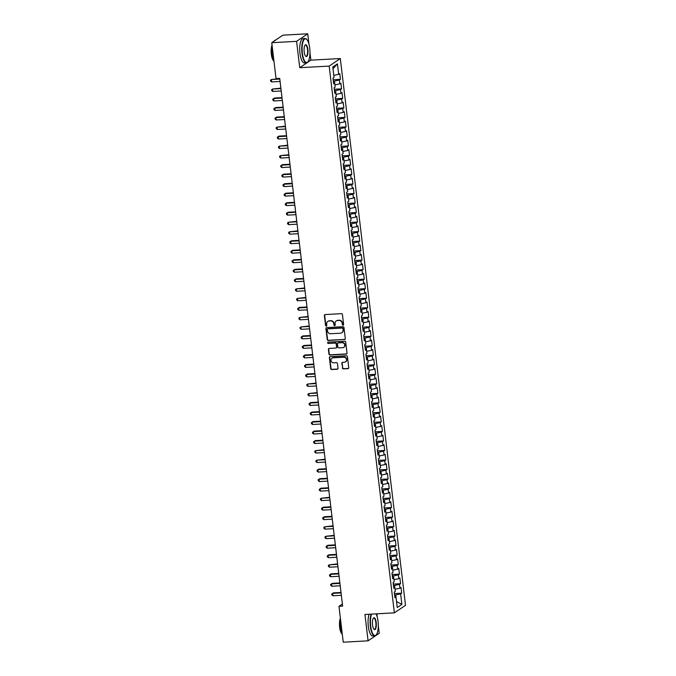 <?xml version="1.0" encoding="UTF-8"?>
<svg xmlns="http://www.w3.org/2000/svg" width="676" height="676" viewBox="0 0 676 676"><rect width="100%" height="100%" fill="white"/><g stroke="black" fill="none" stroke-linecap="round" stroke-linejoin="round"><path stroke-width="1.01" d="M343.053 325.173A0.668 0.625 -124.1 0 0 343.611 324.48L342.428 314.56A0.955 0.887 -124.1 0 0 341.414 313.672L325.164 314.568A0.955 0.887 -124.1 0 0 324.37 315.557L325.553 325.477A0.668 0.625 -124.1 0 0 326.559 326.001A0.668 0.625 -124.1 0 0 326.812 325.41L326.66 324.125A3.059 2.839 -124.1 0 1 329.195 320.973L330.547 320.897A3.059 2.839 -124.1 0 1 333.792 323.728L333.952 325.012A0.668 0.625 -124.1 0 0 334.958 325.536A0.668 0.625 -124.1 0 0 335.212 324.945L335.059 323.66A3.059 2.839 -124.1 0 1 337.594 320.517L338.946 320.441A3.059 2.839 -124.1 0 1 342.191 323.272L342.343 324.556A0.668 0.625 -124.1 0 0 343.053 325.173M336.386 320.872A3.059 2.839 -124.1 0 1 337.89 320.306L339.251 320.238A3.059 2.839 -124.1 0 1 342.495 323.06L342.647 324.345A0.668 0.625 -124.1 0 0 343.484 324.945M324.894 314.627A0.955 0.887 -124.1 0 0 324.666 315.354L325.849 325.274A0.668 0.625 -124.1 0 0 326.694 325.874M327.987 321.337A3.059 2.839 -124.1 0 1 329.499 320.77L330.851 320.694A3.059 2.839 -124.1 0 1 334.096 323.525L334.248 324.81A0.668 0.625 -124.1 0 0 335.093 325.41M342.394 368.006A0.955 0.887 -124.1 0 0 343.408 368.893L347.971 368.64A0.955 0.887 -124.1 0 0 348.757 367.659L347.447 356.641A0.955 0.887 -124.1 0 0 346.433 355.753L330.175 356.649A0.955 0.887 -124.1 0 0 329.389 357.629L330.699 368.657A0.955 0.887 -124.1 0 0 331.713 369.535L337.223 369.231A0.955 0.887 -124.1 0 0 338.017 368.251L337.451 363.536A0.955 0.887 -124.1 0 0 336.437 362.649L333.707 362.801A2.56 2.374 -124.1 0 1 331.975 358.179A2.56 2.374 -124.1 0 1 333.107 357.798L343.814 357.215A2.56 2.374 -124.1 0 1 345.546 361.829A2.56 2.374 -124.1 0 1 344.405 362.209L342.622 362.311A0.955 0.887 -124.1 0 0 341.828 363.291L342.698 367.803A0.955 0.887 -124.1 0 0 343.712 368.69L348.267 368.437A0.955 0.887 -124.1 0 0 348.529 368.378M342.639 606.127L279.712 78.382L276.036 78.585L271.752 42.715L296.595 41.346L299.738 67.701L329.17 66.079L394.37 612.853L364.939 614.476L368.074 640.831L343.239 642.2L338.963 606.33L342.639 606.127M344.506 339.597A0.955 0.887 -124.1 0 0 345.292 338.608L343.983 327.59A0.955 0.887 -124.1 0 0 342.969 326.702L326.711 327.598A0.955 0.887 -124.1 0 0 325.925 328.587L327.235 339.605A0.955 0.887 -124.1 0 0 328.249 340.493L344.802 339.386A0.955 0.887 -124.1 0 0 345.064 339.335M345.715 342.115L347.025 353.134A0.955 0.887 -124.1 0 1 346.239 354.114L329.981 355.01A0.955 0.887 -124.1 0 1 328.967 354.131L328.409 349.416A0.955 0.887 -124.1 0 1 329.195 348.427L335.786 348.064A0.955 0.887 -124.1 0 0 336.58 347.084L336.209 343.949A0.955 0.887 -124.1 0 0 335.195 343.07L328.333 343.45A0.668 0.625 -124.1 0 1 327.877 342.242A0.668 0.625 -124.1 0 1 328.173 342.14L344.701 341.228A0.955 0.887 -124.1 0 1 345.715 342.115M329.17 66.079L340.307 58.533L405.507 605.307L394.37 612.853M333.158 79.734L340.425 79.329L339.749 73.625L338.676 74.343L337.434 63.882L332.795 67.017L334.045 77.487L332.972 78.205L333.657 83.917L334.721 83.19L335.178 87.001L334.113 87.728L334.789 93.432L335.862 92.713L336.31 96.516L335.245 97.243L335.93 102.946L336.994 102.228L337.451 106.031L336.378 106.757L337.062 112.461L338.127 111.743L338.583 115.545L337.518 116.272L338.194 121.984L339.267 121.257L339.715 125.06L338.651 125.787L339.327 131.499L340.4 130.772L340.856 134.575L339.783 135.301L340.467 141.014L341.532 140.287L341.988 144.098L340.915 144.816L341.6 150.528L342.664 149.802L343.121 153.613L342.056 154.331L342.732 160.043L343.805 159.316L344.253 163.127L343.188 163.845L343.873 169.558L344.937 168.831L345.394 172.642L344.321 173.369L345.005 179.072L346.07 178.354L346.526 182.157L345.461 182.883L346.137 188.587L347.21 187.869L347.658 191.671L346.594 192.398L347.27 198.102L348.343 197.384L348.799 201.186L347.726 201.913L348.41 207.625L349.475 206.898L349.931 210.701L348.858 211.427L349.543 217.14L350.607 216.413L351.064 220.224L349.999 220.942L350.675 226.654L351.748 225.928L352.196 229.739L351.131 230.457L351.816 236.169L352.88 235.442L353.337 239.253L352.264 239.972L352.948 245.684L354.013 244.957L354.469 248.768L353.404 249.495L354.08 255.198L355.154 254.48L355.601 258.283L354.537 259.009L355.213 264.713L356.286 263.995L356.742 267.797L355.669 268.524L356.353 274.228L357.418 273.51L357.874 277.312L356.801 278.039L357.486 283.751L358.55 283.024L359.007 286.827L357.942 287.553L358.618 293.266L359.691 292.539L360.139 296.341L359.074 297.068L359.759 302.78L360.823 302.054L361.28 305.865L360.207 306.583L360.891 312.295L361.956 311.568L362.412 315.379L361.347 316.098L362.023 321.81L363.096 321.083L363.544 324.894L362.48 325.612L363.156 331.325L364.229 330.606L364.685 334.409L363.612 335.135L364.296 340.839L365.361 340.121L365.817 343.923L364.744 344.65L365.429 350.354L366.493 349.636L366.95 353.438L365.885 354.165L366.561 359.877L367.634 359.15L368.082 362.953L367.017 363.68L367.693 369.392L368.766 368.665L369.223 372.468L368.15 373.194L368.834 378.906L369.899 378.18L370.355 381.991L369.282 382.709L369.966 388.421L371.031 387.694L371.487 391.505L370.423 392.224L371.099 397.936L372.172 397.209L372.62 401.02L371.555 401.738L372.239 407.451L373.304 406.724L373.76 410.535L372.687 411.261L373.372 416.965L374.436 416.247L374.893 420.05L373.828 420.776L374.504 426.48L375.577 425.762L376.025 429.564L374.96 430.291L375.636 435.995L376.709 435.276L377.166 439.079L376.093 439.806L376.777 445.518L377.842 444.791L378.298 448.594L377.225 449.32L377.909 455.032L378.974 454.306L379.43 458.108L378.366 458.835L379.042 464.547L380.115 463.82L380.563 467.631L379.498 468.35L380.182 474.062L381.247 473.335L381.703 477.146L380.63 477.864L381.315 483.577L382.379 482.85L382.836 486.661L381.771 487.379L382.447 493.091L383.52 492.373L383.968 496.176L382.903 496.902L383.579 502.606L384.652 501.888L385.109 505.69L384.036 506.417L384.72 512.121L385.785 511.402L386.241 515.205L385.168 515.932L385.852 521.644L386.917 520.917L387.373 524.72L386.309 525.446L386.985 531.159L388.058 530.432L388.506 534.234L387.441 534.961L388.125 540.673L389.19 539.947L389.646 543.757L388.573 544.476L389.258 550.188L390.322 549.461L390.779 553.272L389.714 553.99L390.39 559.703L391.463 558.976L391.911 562.787L390.846 563.505L391.522 569.217L392.595 568.491L393.052 572.302L391.979 573.028L392.663 578.732L393.728 578.014L394.184 581.816L393.111 582.543L393.795 588.247L394.86 587.528L395.316 591.331L394.252 592.058L394.928 597.761L396.001 597.043L394.809 596.747M340.425 79.329L339.36 80.055L339.817 83.858L334.924 84.88L334.476 81.069L333.327 81.137M334.29 89.249L341.566 88.843L340.881 83.14L339.817 83.858M341.566 88.843L340.493 89.57L340.949 93.373L336.065 94.395L335.609 90.592L334.459 90.652M335.431 98.764L342.698 98.366L342.014 92.654L340.949 93.373M342.698 98.366L341.625 99.085L342.081 102.896L337.197 103.91L336.749 100.107L335.592 100.166M336.563 108.278L343.83 107.881L343.154 102.169L342.081 102.896M343.83 107.881L342.766 108.599L343.214 112.41L338.33 113.424L337.882 109.622L336.733 109.681M337.696 117.793L344.963 117.396L344.287 111.684L343.214 112.41M344.963 117.396L343.898 118.114L344.354 121.925L339.462 122.939L339.014 119.137L337.865 119.196M338.828 127.308L346.104 126.911L345.419 121.198L344.354 121.925M346.104 126.911L345.03 127.637L345.487 131.44L340.603 132.454L340.146 128.651L338.997 128.719M339.969 136.822L347.236 136.425L346.551 130.713L345.487 131.44M347.236 136.425L346.171 137.152L346.619 140.954L341.735 141.977L341.287 138.166L340.129 138.234M341.101 146.346L348.368 145.94L347.692 140.228L346.619 140.954M348.368 145.94L347.303 146.667L347.76 150.469L342.867 151.492L342.419 147.681L341.27 147.748M342.233 155.86L349.509 155.455L348.824 149.751L347.76 150.469M349.509 155.455L348.436 156.181L348.892 159.984L344.008 161.006L343.552 157.195L342.402 157.263M343.374 165.375L350.641 164.969L349.957 159.266L348.892 159.984M350.641 164.969L349.568 165.696L350.024 169.499L345.14 170.521L344.692 166.71L343.535 166.778M344.506 174.89L351.774 174.484L351.097 168.78L350.024 169.499M351.774 174.484L350.709 175.211L351.157 179.022L346.273 180.036L345.825 176.233L344.675 176.292M345.639 184.404L352.906 184.007L352.23 178.295L351.157 179.022M352.906 184.007L351.841 184.725L352.297 188.536L347.405 189.55L346.957 185.748L345.808 185.807M346.771 193.919L354.047 193.522L353.362 187.81L352.297 188.536M354.047 193.522L352.973 194.24L353.43 198.051L348.546 199.065L348.089 195.263L346.94 195.322M347.912 203.434L355.179 203.037L354.494 197.324L353.43 198.051M355.179 203.037L354.114 203.755L354.562 207.566L349.678 208.58L349.23 204.777L348.072 204.836M349.044 212.948L356.311 212.551L355.635 206.839L354.562 207.566M356.311 212.551L355.246 213.278L355.703 217.08L350.81 218.103L350.362 214.292L349.213 214.36M350.176 222.463L357.452 222.066L356.767 216.354L355.703 217.08M357.452 222.066L356.379 222.793L356.835 226.595L351.942 227.618L351.495 223.807L350.345 223.874M351.309 231.986L358.584 231.581L357.9 225.877L356.835 226.595M358.584 231.581L357.511 232.307L357.967 236.11L353.083 237.132L352.635 233.321L351.478 233.389M352.45 241.501L359.716 241.095L359.04 235.392L357.967 236.11M359.716 241.095L358.652 241.822L359.1 245.625L354.216 246.647L353.768 242.836L352.618 242.904M353.582 251.016L360.849 250.61L360.173 244.906L359.1 245.625M360.849 250.61L359.784 251.337L360.24 255.148L355.348 256.162L354.9 252.359L353.751 252.418M354.714 260.53L361.99 260.133L361.305 254.421L360.24 255.148M361.99 260.133L360.916 260.851L361.373 264.662L356.489 265.676L356.032 261.874L354.883 261.933M355.855 270.045L363.122 269.648L362.437 263.936L361.373 264.662M363.122 269.648L362.057 270.366L362.505 274.177L357.621 275.191L357.173 271.389L356.015 271.448M356.987 279.56L364.254 279.163L363.578 273.45L362.505 274.177M364.254 279.163L363.189 279.881L363.646 283.692L358.753 284.706L358.305 280.903L357.156 280.962M358.119 289.075L365.395 288.677L364.71 282.965L363.646 283.692M365.395 288.677L364.322 289.404L364.778 293.207L359.885 294.221L359.438 290.418L358.288 290.486M359.252 298.589L366.527 298.192L365.843 292.48L364.778 293.207M366.527 298.192L365.454 298.919L365.91 302.721L361.026 303.744L360.57 299.933L359.421 300M360.392 308.112L367.659 307.707L366.983 301.995L365.91 302.721M367.659 307.707L366.595 308.433L367.043 312.236L362.159 313.258L361.711 309.447L360.561 309.515M361.525 317.627L368.792 317.221L368.116 311.518L367.043 312.236M368.792 317.221L367.727 317.948L368.183 321.751L363.291 322.773L362.843 318.962L361.694 319.03M362.657 327.142L369.933 326.736L369.248 321.032L368.183 321.751M369.933 326.736L368.859 327.463L369.316 331.265L364.432 332.288L363.975 328.477L362.826 328.544M363.798 336.656L371.065 336.251L370.38 330.547L369.316 331.265M371.065 336.251L370 336.978L370.448 340.788L365.564 341.803L365.116 338L363.958 338.059M364.93 346.171L372.197 345.774L371.521 340.062L370.448 340.788M372.197 345.774L371.132 346.492L371.589 350.303L366.696 351.317L366.248 347.515L365.099 347.574M366.062 355.686L373.338 355.289L372.653 349.576L371.589 350.303M373.338 355.289L372.265 356.007L372.721 359.818L367.829 360.832L367.381 357.029L366.231 357.089M367.195 365.201L374.47 364.803L373.786 359.091L372.721 359.818M374.47 364.803L373.397 365.522L373.853 369.333L368.969 370.347L368.513 366.544L367.364 366.603M368.335 374.715L375.602 374.318L374.918 368.606L373.853 369.333M375.602 374.318L374.538 375.045L374.986 378.847L370.102 379.87L369.654 376.059L368.505 376.126M369.468 384.23L376.735 383.833L376.059 378.121L374.986 378.847M376.735 383.833L375.67 384.56L376.126 388.362L371.234 389.384L370.786 385.574L369.637 385.641M370.6 393.753L377.876 393.347L377.191 387.644L376.126 388.362M377.876 393.347L376.802 394.074L377.259 397.877L372.375 398.899L371.918 395.088L370.769 395.156M371.741 403.268L379.008 402.862L378.323 397.158L377.259 397.877M379.008 402.862L377.935 403.589L378.391 407.391L373.507 408.414L373.059 404.603L371.901 404.67M372.873 412.782L380.14 412.377L379.464 406.673L378.391 407.391M380.14 412.377L379.075 413.104L379.523 416.915L374.639 417.929L374.191 414.126L373.042 414.185M374.005 422.297L381.272 421.9L380.596 416.188L379.523 416.915M381.272 421.9L380.208 422.618L380.664 426.429L375.772 427.443L375.324 423.641L374.174 423.7M375.138 431.812L382.413 431.415L381.729 425.703L380.664 426.429M382.413 431.415L381.34 432.133L381.796 435.944L376.912 436.958L376.456 433.155L375.307 433.215M376.279 441.327L383.545 440.929L382.861 435.217L381.796 435.944M383.545 440.929L382.481 441.648L382.929 445.459L378.045 446.473L377.597 442.67L376.447 442.729M377.411 450.841L384.678 450.444L384.002 444.732L382.929 445.459M384.678 450.444L383.613 451.171L384.069 454.973L379.177 455.996L378.729 452.185L377.58 452.252M378.543 460.356L385.819 459.959L385.134 454.247L384.069 454.973M385.819 459.959L384.745 460.686L385.202 464.488L380.318 465.51L379.861 461.7L378.712 461.767M379.684 469.879L386.951 469.474L386.266 463.761L385.202 464.488M386.951 469.474L385.878 470.2L386.334 474.003L381.45 475.025L381.002 471.214L379.844 471.282M380.816 479.394L388.083 478.988L387.407 473.284L386.334 474.003M388.083 478.988L387.018 479.715L387.466 483.517L382.582 484.54L382.134 480.729L380.985 480.797M381.948 488.909L389.215 488.503L388.539 482.799L387.466 483.517M389.215 488.503L388.151 489.23L388.607 493.032L383.714 494.055L383.267 490.252L382.117 490.311M383.081 498.423L390.356 498.026L389.672 492.314L388.607 493.032M390.356 498.026L389.283 498.744L389.739 502.555L384.855 503.569L384.399 499.767L383.25 499.826M384.221 507.938L391.488 507.541L390.804 501.829L389.739 502.555M391.488 507.541L390.424 508.259L390.872 512.07L385.988 513.084L385.54 509.281L384.382 509.341M385.354 517.453L392.621 517.055L391.945 511.343L390.872 512.07M392.621 517.055L391.556 517.774L392.012 521.585L387.12 522.599L386.672 518.796L385.523 518.855M386.486 526.967L393.762 526.57L393.077 520.858L392.012 521.585M393.762 526.57L392.688 527.288L393.145 531.099L388.252 532.113M387.618 536.482L394.894 536.085L394.209 530.373L393.145 531.099M394.894 536.085L393.821 536.812L394.277 540.614L389.393 541.637L388.945 537.826L387.787 537.893M388.759 546.005L396.026 545.6L395.35 539.887L394.277 540.614M396.026 545.6L394.961 546.326L395.409 550.129L390.525 551.151L390.077 547.34L388.928 547.408M389.891 555.52L397.158 555.114L396.482 549.411L395.409 550.129M397.158 555.114L396.094 555.841L396.55 559.643L391.657 560.666L391.21 556.855L390.06 556.923M391.024 565.035L398.299 564.629L397.615 558.925L396.55 559.643M398.299 564.629L397.226 565.356L397.682 569.158L392.798 570.181L392.342 566.37L391.193 566.437M392.165 574.549L399.431 574.144L398.747 568.44L397.682 569.158M399.431 574.144L398.367 574.87L398.815 578.681L393.931 579.695L393.483 575.893L392.325 575.952M393.297 584.064L400.564 583.667L399.888 577.955L398.815 578.681M400.564 583.667L399.499 584.385L399.955 588.196L395.063 589.21L394.615 585.408L393.466 585.467M394.429 593.579L401.705 593.182L401.02 587.469L399.955 588.196M401.705 593.182L400.631 593.9L401.882 604.369L397.243 607.513L396.001 597.043M394.86 587.528L393.677 587.233M401.882 604.369L396.542 601.581L395.747 594.922L394.598 594.981M400.631 593.9L395.747 594.922M393.728 578.014L392.536 577.718M399.499 584.385L394.615 585.408M392.595 568.491L391.404 568.203M398.367 574.87L393.483 575.893M391.463 558.976L390.272 558.689M397.226 565.356L392.342 566.37M390.322 549.461L389.131 549.165M396.094 555.841L391.21 556.855M389.19 539.947L387.999 539.651M394.961 546.326L390.077 547.34M388.058 530.432L386.866 530.136M393.821 536.812L388.945 537.826M386.917 520.917L385.734 520.621M388.261 532.113L387.804 528.311L386.655 528.37M392.688 527.288L387.804 528.311M385.785 511.402L384.593 511.107M391.556 517.774L386.672 518.796M384.652 501.888L383.461 501.592M390.424 508.259L385.54 509.281M383.52 492.373L382.329 492.077M389.283 498.744L384.399 499.767M382.379 482.85L381.196 482.563M388.151 489.23L383.267 490.252M381.247 473.335L380.056 473.039M387.018 479.715L382.134 480.729M380.115 463.82L378.923 463.525M385.878 470.2L381.002 471.214M378.974 454.306L377.791 454.01M384.745 460.686L379.861 461.7M377.842 444.791L376.65 444.495M383.613 451.171L378.729 452.185M376.709 435.276L375.518 434.981M382.481 441.648L377.597 442.67M375.577 425.762L374.386 425.466M381.34 432.133L376.456 433.155M374.436 416.247L373.253 415.951M380.208 422.618L375.324 423.641M373.304 406.724L372.113 406.437M379.075 413.104L374.191 414.126M372.172 397.209L370.98 396.922M377.935 403.589L373.059 404.603M371.031 387.694L369.848 387.399M376.802 394.074L371.918 395.088M369.899 378.18L368.707 377.884M375.67 384.56L370.786 385.574M368.766 368.665L367.575 368.369M374.538 375.045L369.654 376.059M367.634 359.15L366.443 358.855M373.397 365.522L368.513 366.544M366.493 349.636L365.31 349.34M372.265 356.007L367.381 357.029M365.361 340.121L364.17 339.825M371.132 346.492L366.248 347.515M364.229 330.606L363.037 330.31M370 336.978L365.116 338M363.096 321.083L361.905 320.796M368.859 327.463L363.975 328.477M361.956 311.568L360.764 311.273M367.727 317.948L362.843 318.962M360.823 302.054L359.632 301.758M366.595 308.433L361.711 309.447M359.691 292.539L358.5 292.243M365.454 298.919L360.57 299.933M358.55 283.024L357.367 282.729M364.322 289.404L359.438 290.418M357.418 273.51L356.227 273.214M363.189 279.881L358.305 280.903M356.286 263.995L355.094 263.699M362.057 270.366L357.173 271.389M355.154 254.48L353.962 254.184M360.916 260.851L356.032 261.874M354.013 244.957L352.821 244.67M359.784 251.337L354.9 252.359M352.88 235.442L351.689 235.147M358.652 241.822L353.768 242.836M351.748 225.928L350.557 225.632M357.511 232.307L352.635 233.321M350.607 216.413L349.424 216.117M356.379 222.793L351.495 223.807M349.475 206.898L348.284 206.602M355.246 213.278L350.362 214.292M348.343 197.384L347.151 197.088M354.114 203.755L349.23 204.777M347.21 187.869L346.019 187.573M352.973 194.24L348.089 195.263M346.07 178.354L344.887 178.058M351.841 184.725L346.957 185.748M344.937 168.831L343.746 168.544M350.709 175.211L345.825 176.233M343.805 159.316L342.614 159.029M349.568 165.696L344.692 166.71M342.664 149.802L341.481 149.506M348.436 156.181L343.552 157.195M341.532 140.287L340.341 139.991M347.303 146.667L342.419 147.681M340.4 130.772L339.208 130.476M346.171 137.152L341.287 138.166M339.267 121.257L338.076 120.962M345.03 127.637L340.146 128.651M338.127 111.743L336.944 111.447M343.898 118.114L339.014 119.137M336.994 102.228L335.803 101.932M342.766 108.599L337.882 109.622M335.862 92.713L334.671 92.418M341.625 99.085L336.749 100.107M334.721 83.19L333.538 82.903M340.493 89.57L335.609 90.592M339.36 80.055L334.476 81.069M342.394 604.006L338.963 606.33M368.074 640.831L379.211 633.285L378.29 625.562M308.966 44.177L307.724 33.8L296.595 41.346M307.724 33.8L282.889 35.169L271.752 42.715M299.738 67.701L310.867 60.156L309.963 52.525M310.867 60.156L340.307 58.533M377.292 617.205L376.887 613.816M337.434 63.882L332.998 68.707L333.792 75.366L338.676 74.343M326.449 327.657A0.955 0.887 -124.1 0 0 326.221 328.375L327.539 339.403A0.955 0.887 -124.1 0 0 328.553 340.281L344.802 339.386M342.842 328.688A0.668 0.625 -124.1 0 0 342.132 328.063L327.86 328.849A0.668 0.625 -124.1 0 0 327.311 329.542L327.471 330.894A3.059 2.839 -124.1 0 0 330.716 333.724L340.467 333.192A3.059 2.839 -124.1 0 0 343.002 330.04L343.138 328.485A0.668 0.625 -124.1 0 0 342.428 327.86L342.132 328.063M327.733 328.874A0.668 0.625 -124.1 0 1 328.164 328.646L342.428 327.86M341.971 332.626A3.059 2.839 -124.1 0 0 343.298 329.837L343.002 330.04M343.138 328.485L343.298 329.837M328.933 348.486A0.955 0.887 -124.1 0 0 328.705 349.205L329.271 353.928A0.955 0.887 -124.1 0 0 330.285 354.807L346.534 353.911A0.955 0.887 -124.1 0 0 346.796 353.861M336.352 347.802A0.955 0.887 -124.1 0 0 336.885 346.881L336.504 343.746A0.955 0.887 -124.1 0 0 335.49 342.867L328.333 343.45M328.046 342.157A0.668 0.625 -124.1 0 0 328.629 343.239M342.631 347.692A2.56 2.374 -124.1 0 0 344.591 344.43A2.56 2.374 -124.1 0 0 342.031 342.69L338.262 342.901A0.955 0.887 -124.1 0 0 337.468 343.881L337.848 347.008A0.955 0.887 -124.1 0 0 338.862 347.895L342.631 347.692M343.915 347.202A2.56 2.374 -124.1 0 0 342.335 342.487L342.031 342.69M338 342.96A0.955 0.887 -124.1 0 1 338.566 342.698L342.335 342.487M342.36 362.361A0.955 0.887 -124.1 0 0 342.132 363.088L342.698 367.803M345.69 361.719A2.56 2.374 -124.1 0 0 344.109 357.012L343.814 357.215M332.127 358.086A2.56 2.374 -124.1 0 1 333.412 357.596L344.109 357.012M329.913 356.708A0.955 0.887 -124.1 0 0 329.685 357.427L331.003 368.445A0.955 0.887 -124.1 0 0 332.017 369.333L337.527 369.028A0.955 0.887 -124.1 0 0 337.789 368.969M279.737 78.602L271.38 79.531L271.668 81.914L280.075 81.45M279.796 79.067L271.38 79.531L270.493 80.157L270.611 81.112L271.668 81.914M280.878 88.117L272.512 89.046L272.8 91.429L281.216 90.964M280.929 88.581L272.512 89.046L271.634 89.68L271.744 90.626L272.8 91.429M282.01 97.64L274.405 98.054L273.653 98.561L273.932 100.944L282.348 100.479M282.061 98.104L273.653 98.561L272.766 99.195L272.876 100.141L273.932 100.944M302.366 53.159A11.889 3.879 86.8 0 0 307.986 61.744A11.889 3.879 86.8 0 0 309.709 48.182A11.889 3.879 86.8 0 0 306.76 39.453A11.889 3.879 86.8 0 0 303.025 41.777A11.889 3.879 86.8 0 0 302.366 53.159M307.867 61.879A12.185 3.971 -93.2 0 1 307.757 62.031A12.185 3.971 -93.2 0 1 306.431 62.851A12.185 3.971 -93.2 0 1 302.003 53.235A12.185 3.971 -93.2 0 1 305.087 38.524A12.185 3.971 -93.2 0 1 306.498 39.191A12.185 3.971 -93.2 0 1 306.625 39.335M304.2 51.917A5.94 1.935 -93.2 0 1 305.062 45.14A5.94 1.935 -93.2 0 1 307.876 49.424A5.94 1.935 -93.2 0 1 307.538 55.119A5.94 1.935 -93.2 0 1 305.679 56.277A5.94 1.935 -93.2 0 1 304.2 51.917M305.544 56.133A5.653 1.842 86.8 0 0 306.076 56.328A5.653 1.842 86.8 0 0 307.504 49.5A5.653 1.842 86.8 0 0 305.451 45.047A5.653 1.842 86.8 0 0 304.952 45.292M274 61.533A12.185 3.971 -93.2 0 1 272.377 54.866A12.185 3.971 -93.2 0 1 272.284 47.159M273.763 60.941A8.771 2.856 -93.2 0 1 271.321 54.266A8.771 2.856 -93.2 0 1 272.056 45.207M306.431 62.851L304.411 62.961A12.185 3.971 -93.2 0 1 299.975 53.345A12.185 3.971 -93.2 0 1 303.068 38.633L305.087 38.524M273.974 41.211A12.185 3.971 -93.2 0 1 275.47 40.154L275.529 40.154M371.614 614.104A11.889 3.879 86.8 0 0 370.693 626.196A11.889 3.879 86.8 0 0 376.312 634.772A11.889 3.879 86.8 0 0 378.036 621.219A11.889 3.879 86.8 0 0 376.05 613.859M376.202 634.916A12.185 3.971 -93.2 0 1 376.084 635.06A12.185 3.971 -93.2 0 1 374.757 635.888A12.185 3.971 -93.2 0 1 370.33 626.272A12.185 3.971 -93.2 0 1 371.175 614.129M372.535 624.954A5.94 1.935 -93.2 0 1 373.397 618.168A5.94 1.935 -93.2 0 1 376.202 622.461A5.94 1.935 -93.2 0 1 375.873 628.156A5.94 1.935 -93.2 0 1 374.005 629.314A5.94 1.935 -93.2 0 1 372.535 624.954M373.879 629.17A5.653 1.842 86.8 0 0 374.403 629.364A5.653 1.842 86.8 0 0 375.839 622.537A5.653 1.842 86.8 0 0 373.777 618.075A5.653 1.842 86.8 0 0 373.279 618.329M342.335 634.57A12.185 3.971 -93.2 0 1 340.712 627.903A12.185 3.971 -93.2 0 1 340.62 620.196M342.09 633.978A8.771 2.856 -93.2 0 1 339.648 627.303A8.771 2.856 -93.2 0 1 340.383 618.244M374.757 635.888L372.738 635.998A12.185 3.971 -93.2 0 1 368.31 626.382A12.185 3.971 -93.2 0 1 369.147 614.239M283.143 107.154L275.538 107.569L274.786 108.084L275.064 110.458L283.481 109.994M283.202 107.619L274.786 108.084L273.898 108.709L274.017 109.656L275.064 110.458M284.275 116.669L276.67 117.083L275.918 117.599L276.205 119.973L284.621 119.508M284.334 117.134L275.918 117.599L275.031 118.224L275.149 119.179L276.205 119.973M285.416 126.184L277.05 127.113L277.337 129.488L285.754 129.023M285.466 126.649L277.05 127.113L276.171 127.739L276.281 128.694L277.337 129.488M286.548 135.699L278.943 136.121L278.191 136.628L278.47 139.002L286.886 138.546M286.607 136.163L278.191 136.628L277.304 137.253L277.413 138.208L278.47 139.002M287.68 145.213L279.323 146.143L279.61 148.526L288.018 148.061M287.739 145.678L279.323 146.143L278.436 146.768L278.554 147.723L279.61 148.526M288.821 154.728L280.455 155.657L280.743 158.04L289.159 157.576M288.872 155.193L280.455 155.657L279.568 156.283L279.687 157.238L280.743 158.04M289.953 164.243L282.348 164.665L281.596 165.172L281.875 167.555L290.291 167.09M290.004 164.707L281.596 165.172L280.709 165.797L280.819 166.752L281.875 167.555M291.086 173.766L283.481 174.18L282.729 174.687L283.007 177.07L291.424 176.605M291.145 174.231L282.729 174.687L281.841 175.321L281.951 176.267L283.007 177.07M292.218 183.28L284.613 183.695L283.861 184.21L284.148 186.584L292.564 186.12M292.277 183.745L283.861 184.21L282.974 184.835L283.092 185.782L284.148 186.584M293.359 192.795L285.745 193.209L284.993 193.725L285.28 196.099L293.697 195.634M293.409 193.26L284.993 193.725L284.114 194.35L284.224 195.296L285.28 196.099M294.491 202.31L286.886 202.724L286.134 203.239L286.413 205.614L294.829 205.149M294.55 202.775L286.134 203.239L285.247 203.865L285.356 204.82L286.413 205.614M295.623 211.825L288.018 212.247L287.266 212.754L287.545 215.129L295.961 214.672M295.682 212.289L287.266 212.754L286.379 213.379L286.497 214.334L287.545 215.129M296.764 221.339L288.399 222.269L288.686 224.652L297.102 224.187M296.815 221.804L288.399 222.269L287.511 222.894L287.63 223.849L288.686 224.652M297.896 230.854L289.531 231.784L289.818 234.166L298.234 233.702M297.947 231.319L289.531 231.784L288.652 232.409L288.762 233.364L289.818 234.166M299.029 240.369L291.424 240.791L290.672 241.298L290.95 243.681L299.367 243.216M299.088 240.833L290.672 241.298L289.784 241.923L289.894 242.878L290.95 243.681M300.161 249.883L292.556 250.306L291.804 250.813L292.091 253.196L300.507 252.731M300.22 250.357L291.804 250.813L290.917 251.447L291.035 252.393L292.091 253.196M301.302 259.407L293.688 259.821L292.936 260.336L293.223 262.71L301.64 262.246M301.352 259.871L292.936 260.336L292.057 260.961L292.167 261.908L293.223 262.71M302.434 268.921L294.829 269.335L294.077 269.851L294.356 272.225L302.772 271.76M302.493 269.386L294.077 269.851L293.19 270.476L293.3 271.422L294.356 272.225M303.566 278.436L295.961 278.85L295.209 279.365L295.488 281.74L303.904 281.275M303.625 278.901L295.209 279.365L294.322 279.991L294.44 280.946L295.488 281.74M304.707 287.951L296.341 288.88L296.629 291.255L305.045 290.798M304.758 288.415L296.341 288.88L295.454 289.505L295.573 290.46L296.629 291.255M305.839 297.465L297.474 298.395L297.761 300.778L306.177 300.313M305.89 297.93L297.474 298.395L296.595 299.02L296.705 299.975L297.761 300.778M306.972 306.98L299.367 307.403L298.615 307.91L298.893 310.292L307.31 309.828M307.031 307.445L298.615 307.91L297.727 308.535L297.837 309.49L298.893 310.292M308.104 316.495L299.747 317.424L300.034 319.807L308.442 319.342M308.163 316.959L299.747 317.424L298.86 318.05L298.978 319.004L300.034 319.807M309.245 326.009L300.879 326.939L301.166 329.322L309.583 328.857M309.295 326.474L300.879 326.939L300 327.564L300.11 328.519L301.166 329.322M310.377 335.533L302.772 335.947L302.02 336.454L302.299 338.837L310.715 338.372M310.428 335.997L302.02 336.454L301.133 337.087L301.243 338.034L302.299 338.837M311.509 345.047L303.904 345.461L303.152 345.977L303.431 348.351L311.847 347.886M311.568 345.512L303.152 345.977L302.265 346.602L302.383 347.548L303.431 348.351M312.642 354.562L305.037 354.976L304.285 355.491L304.572 357.866L312.988 357.401M312.701 355.027L304.285 355.491L303.397 356.117L303.516 357.063L304.572 357.866M313.782 364.077L306.169 364.491L305.417 365.006L305.704 367.381L314.12 366.916M313.833 364.541L305.417 365.006L304.538 365.631L304.648 366.586L305.704 367.381M314.915 373.591L307.31 374.014L306.558 374.521L306.836 376.895L315.253 376.439M314.974 374.056L306.558 374.521L305.67 375.146L305.78 376.101L306.836 376.895M316.047 383.106L307.69 384.036L307.977 386.418L316.385 385.954M316.106 383.571L307.69 384.036L306.803 384.661L306.921 385.616L307.977 386.418M317.188 392.621L308.822 393.55L309.109 395.933L317.526 395.468M317.238 393.086L308.822 393.55L307.943 394.176L308.053 395.13L309.109 395.933M318.32 402.135L310.715 402.558L309.963 403.065L310.242 405.448L318.658 404.983M318.371 402.6L309.963 403.065L309.076 403.69L309.185 404.645L310.242 405.448M319.452 411.65L311.847 412.073L311.095 412.58L311.374 414.963L319.79 414.498M319.511 412.123L311.095 412.58L310.208 413.213L310.326 414.16L311.374 414.963M320.585 421.173L312.98 421.587L312.227 422.103L312.515 424.477L320.931 424.013M320.644 421.638L312.227 422.103L311.34 422.728L311.459 423.675L312.515 424.477M321.725 430.688L314.112 431.102L313.36 431.618L313.647 433.992L322.063 433.527M321.776 431.153L313.36 431.618L312.481 432.243L312.591 433.189L313.647 433.992M322.858 440.203L315.253 440.617L314.501 441.132L314.779 443.507L323.196 443.042M322.917 440.667L314.501 441.132L313.613 441.758L313.723 442.712L314.779 443.507M323.99 449.717L315.633 450.647L315.92 453.021L324.328 452.565M324.049 450.182L315.633 450.647L314.746 451.272L314.864 452.227L315.92 453.021M325.131 459.232L316.765 460.162L317.052 462.545L325.469 462.08M325.181 459.697L316.765 460.162L315.886 460.787L315.996 461.742L317.052 462.545M326.263 468.747L318.658 469.169L317.906 469.676L318.185 472.059L326.601 471.594M326.314 469.212L317.906 469.676L317.019 470.302L317.128 471.257L318.185 472.059M327.395 478.262L319.79 478.684L319.038 479.191L319.317 481.574L327.733 481.109M327.454 478.726L319.038 479.191L318.151 479.816L318.261 480.771L319.317 481.574M328.528 487.776L320.923 488.199L320.17 488.706L320.458 491.089L328.874 490.624M328.587 488.241L320.17 488.706L319.283 489.339L319.402 490.286L320.458 491.089M329.668 497.299L321.303 498.22L321.59 500.603L330.006 500.139M329.719 497.764L321.303 498.22L320.424 498.854L320.534 499.801L321.59 500.603M330.801 506.814L323.196 507.228L322.444 507.744L322.722 510.118L331.139 509.653M330.86 507.279L322.444 507.744L321.556 508.369L321.666 509.315L322.722 510.118M331.933 516.329L324.328 516.743L323.576 517.258L323.863 519.633L332.271 519.168M331.992 516.794L323.576 517.258L322.689 517.884L322.807 518.83L323.863 519.633M333.074 525.843L324.708 526.773L324.995 529.147L333.412 528.683M333.124 526.308L324.708 526.773L323.821 527.398L323.939 528.353L324.995 529.147M334.206 535.358L325.84 536.288L326.128 538.662L334.544 538.206M334.257 535.823L325.84 536.288L324.962 536.913L325.071 537.868L326.128 538.662M335.338 544.873L327.733 545.295L326.981 545.802L327.26 548.185L335.676 547.721M335.397 545.338L326.981 545.802L326.094 546.428L326.204 547.383L327.26 548.185M336.471 554.388L328.866 554.81L328.113 555.317L328.401 557.7L336.817 557.235M336.53 554.852L328.113 555.317L327.226 555.942L327.345 556.897L328.401 557.7M337.611 563.902L329.246 564.832L329.533 567.215L337.949 566.75M337.662 564.367L329.246 564.832L328.367 565.457L328.477 566.412L329.533 567.215M338.744 573.417L331.139 573.84L330.387 574.346L330.665 576.729L339.082 576.265M338.803 573.89L330.387 574.346L329.499 574.98L329.609 575.927L330.665 576.729M339.876 582.94L332.271 583.354L331.519 583.87L331.798 586.244L340.214 585.779M339.935 583.405L331.519 583.87L330.632 584.495L330.75 585.441L331.798 586.244M341.017 592.455L333.403 592.869L332.651 593.384L332.938 595.759L341.355 595.294M341.067 592.92L332.651 593.384L331.764 594.01L331.882 594.956L332.938 595.759"/></g></svg>
